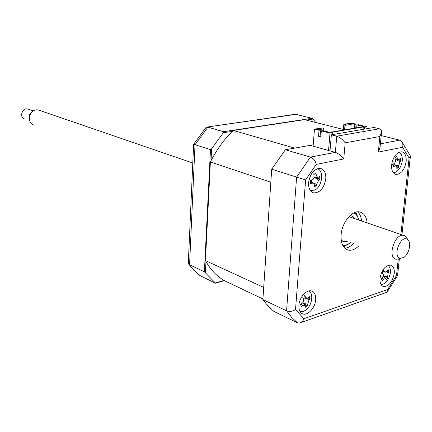 <?xml version="1.0" encoding="UTF-8"?>
<svg xmlns="http://www.w3.org/2000/svg" width="432" height="432" viewBox="0 0 432 432"><rect width="100%" height="100%" fill="white"/><g stroke="black" fill="none" stroke-linecap="round" stroke-linejoin="round"><path stroke-width="0.65" d="M224.046 280.438L215.32 282.949L215.476 283.208L199.951 275.567L194.022 270.362L188.735 264.152M224.392 280.638L215.476 283.208M204.39 271.793L210.476 149.629L195.016 144.693L189.572 264.757L204.39 271.793L215.32 282.949M315.77 122.499L312.962 119.065L311.893 118.33L295.969 114.367L207.133 127.04L205.799 127.726M232.367 131.339L223.317 132.721L223.549 131.711L311.893 118.33M306.223 120.091L312.962 119.065M223.317 132.721L211.615 148.765L210.476 149.629M223.549 131.711L207.938 127.148L195.016 144.693L193.639 144.229L188.303 262.985L188.541 263.887L194.027 270.13L200.675 276.064M294.559 114.361L295.969 114.367M204.466 270.216L205.54 269.919M205.4 272.738L205.961 261.533M211.016 160.736L211.615 148.765M298.906 305.311C298.696 310.025 300.067 312.919 303.032 313.994C308.032 315.716 315.236 307.519 315.689 299.716C315.932 294.943 314.539 292.016 311.504 290.936C306.569 289.262 299.322 297.459 298.906 305.311M380.025 278.251C379.712 282.847 380.884 285.611 383.54 286.54C388.892 286.378 392.461 282.037 394.249 273.505C394.594 268.866 393.412 266.074 390.701 265.14C385.371 265.324 381.812 269.692 380.025 278.251M387.131 272.117L387.315 270.875M391.64 164.727C391.311 170.224 392.747 173.464 395.955 174.442C401.15 174.188 404.552 169.916 406.161 161.611C406.528 156.071 405.076 152.804 401.803 151.816C396.63 152.096 393.244 156.4 391.64 164.727M308.572 182.574C308.367 188.336 310.106 191.781 313.789 192.915C320.096 192.791 324.097 188.109 325.798 178.87C326.047 173.048 324.286 169.565 320.517 168.426C314.242 168.593 310.262 173.308 308.572 182.574M367.168 222.901C366.498 216.788 364.084 213.154 359.915 211.999C352.366 209.866 341.955 222.307 341.118 234.733C340.681 243.238 343.04 248.341 348.187 250.047C351.778 250.776 355.412 249.302 359.089 245.619M344.774 248.162C347.765 247.995 350.692 246.467 353.56 243.572M381.483 132.705L380.03 147.479L378.335 152.091L379.863 136.507L345.179 142.814L343.753 158.944L316.278 164.392L305.613 179.917L295.526 309.463L303.842 318.746C302.999 321.187 301.568 322.628 299.549 323.071L297.41 322.747L273.818 311.359L268.024 306.061L262.877 299.576L271.717 169.182L285.347 149.769L310.451 157.102L335.372 152.372L310.198 145.341L285.347 149.769M271.717 169.182L296.611 177.125L310.451 157.102C313.475 158.398 315.414 160.828 316.278 164.392M361.589 220.984C361.195 216.918 359.888 213.872 357.674 211.847M345.179 142.814C342.7 139.514 339.892 137.306 336.76 136.193L379.442 128.79L374.036 127.478L331.36 134.784L336.76 136.193L335.372 152.372C338.488 153.517 341.28 155.709 343.753 158.944M305.613 179.917L296.611 177.125L286.562 310.824C289.672 311.893 292.664 311.445 295.526 309.463M262.877 299.576L286.562 310.824L291.659 317.396L297.41 322.747M330.005 150.871L331.36 134.784M381.202 135.578L399.643 140.168L401.674 141.426C402.926 143.046 403.218 145.001 402.538 147.29L378.335 152.091M379.863 136.507L381.564 131.917C381.505 130.14 380.797 129.098 379.442 128.79M401.836 141.626L410.4 156.001L409.093 158.026L402.538 147.29M397.559 275.524L396.511 275.481L398.245 259.265M300.969 322.574L386.948 292.253L387.612 289.553L396.511 275.481M350.903 245.862L353.144 243.416M361.168 220.838L360.968 217.512M262.921 298.944L224.834 280.881C216.972 276.556 210.514 269.8 205.454 260.604L263.698 287.42L270.832 182.207L210.379 161.978L205.454 260.604M320.89 136.237L320.117 136.031L320.609 130.005L316.651 128.984L323.255 127.904L314.469 129.082L313.222 144.801L294.678 148.106L233.269 130.464C224.311 139.109 216.68 149.612 210.379 161.978M364.36 129.136L364.538 127.273L367.092 126.841L358.403 124.729L356.935 124.972L363.749 126.635L329.708 132.365L322.904 130.604L321.322 130.864L320.83 136.912L318.541 136.301L320.117 136.031M366.919 128.698L367.092 126.841M355.757 127.98L356.103 124.168L351.535 123.055L343.823 124.308L344.434 124.459L344.974 125.377L351.211 124.351L350.676 123.444L354.634 124.411L354.289 128.228M344.579 129.859L344.974 125.377M343.321 130.075L343.823 124.308M350.811 128.812L351.211 124.351M320.609 130.005L319.027 130.264L318.541 136.301M314.469 129.082L319.027 130.264M319.097 129.616L323.8 128.844L323.638 130.793M323.8 128.844L323.255 127.904M356.675 127.823L356.935 124.972M350.676 123.444L344.434 124.459M354.634 124.411L356.103 124.168M321.322 130.864L329.999 133.121L332.743 132.656L331.495 132.332L363.285 126.97L363.064 129.357M364.538 127.273L363.285 126.97M332.581 134.573L332.743 132.656M328.547 150.466L329.999 133.121M313.222 144.801L313.114 146.156M343.375 129.465L304.522 119.659L233.269 130.464M393.071 172.406C397.791 173.615 403.515 163.939 402.133 157.156C401.657 154.58 400.572 152.95 398.876 152.264M400.577 159.64L400.982 160.493L400.037 161.752L398.677 165.629L398.552 167.395L397.764 167.648L396.857 168.766L396.824 167.119L396.274 165.985L394.605 166.115L392.899 166.973L393.179 165.564L392.488 164.635L394.61 163.188L395.599 161.222L394.934 157.675L395.523 157.739L396.646 156.314L397.397 158.177L398.995 159.559L400.583 158.161L400.577 159.64M395.032 157.988L397.397 158.177M397.105 159.689L400.982 160.493M396.668 166.45L398.552 167.395M349.823 215.822L351.653 215.903L355.32 218.83M342.538 244.96C345.136 245.56 347.83 244.733 350.617 242.482M350.525 242.557C347.965 244.766 345.422 245.808 342.895 245.673M358.625 219.969C357.885 216.448 356.319 214.099 353.921 212.917M354.65 212.587C356.692 214.083 358.004 216.497 358.598 219.829M347.333 241.267L343.742 241.601L341.194 240.111M382.072 279.601L381.175 279.218L382.979 277.16L383.551 275.13L382.163 272.462L383.211 271.782L383.616 270.378L384.745 271.609L385.911 272.133L387.229 271.031L388.049 269.357L388.962 270.88L388.228 272.695L387.677 276.453L387.974 277.587L386.537 279.661L385.879 278.446L383.616 279.315L382.104 280.73L382.072 279.601M380.878 284.251C383.146 284.639 385.376 283.338 387.558 280.346C391.3 273.661 391.468 268.661 388.066 265.356M387.337 270.832L388.708 270.907M386.586 271.831L388.228 272.695M383.125 276.129L387.974 277.587M381.931 278.419L383.616 279.315M299.857 311.213C301.995 312.044 304.279 311.391 306.709 309.242C312.363 304.371 313.627 292.901 308.675 290.968M303.998 296.865L304.684 295.488L305.618 297.265L307.211 298.366L309.447 296.33L309.512 297.832L310.084 298.507L308.983 300.105L307.665 304.198L307.73 305.797L306.785 306.288L305.834 307.541L305.181 305.375L302.913 305.656L301.055 306.758L300.899 304.835L300.402 304.587L302.454 303.075L303.421 301.703L303.685 299.759L302.773 297.227L303.998 296.865M307.913 298.075L310.084 298.507M303.556 303.777L307.73 305.797M310.273 190.453L314.507 190.145C322.267 187.067 324.47 170.105 317.234 168.739M314.923 173.999L315.792 172.919L316.586 175.975L317.585 177.163L318.292 177.244L319.864 176.413L319.648 178.033L319.982 179.188L318.757 180.149L316.732 184.043L316.375 186.127L315.463 186.079L314.323 187.072L314.491 185.069L313.799 183.33L312.185 183.141L310.208 183.632L310.705 182.088L310.079 180.841L312.044 180.095C313.519 179.356 314.199 178.049 314.086 176.18L313.724 173.848L314.923 173.999M314.955 177.428L319.982 179.188M314.496 184.869L316.3 186.057M311.008 181.116L311.218 180.414M28.166 109.215L27.594 109.015C22.469 107.39 19.127 116.942 24.16 118.827L24.592 118.989M399.616 258.044L403.126 257.807C408.159 255.555 411.588 244.55 408.515 240.489L407.068 239.166C400.621 235.343 392.704 255.361 399.616 258.044M401.085 258.352L396.117 259.303L395.312 259.027C387.288 256.052 395.345 232.918 403.542 235.397L404.514 235.737L406.307 237.379L408.37 240.284M39.29 110.284L38.437 109.987C35.878 109.447 33.588 110.273 31.563 112.482C29.824 114.615 29.122 117.023 29.452 119.707C29.905 122.24 31.158 123.995 33.226 124.961L33.809 125.183M29.408 119.367C28.426 116.224 29.311 113.746 32.065 111.942M29.36 118.346L29.705 115.506L31.207 112.887M303.842 318.746L387.612 289.553M400.901 234.49L409.093 158.026M380.387 143.824L399.643 140.168M349.704 243.232L343.564 246.753M355.849 212.177L358.387 218.792M396.311 159.743L400.037 161.752M395.356 165.348L398.677 165.629M393.109 165.294L394.605 166.115M383.454 276.043L387.677 276.453M383.389 271.48L384.745 271.609M300.877 304.252L302.913 305.656M303.88 296.962L305.618 297.265M306.342 298.301L308.983 300.105M303.156 303.388L307.665 304.198M310.711 182.158L312.185 183.141M313.88 174.787L316.343 175.165M314.636 177.444L318.757 180.149M314.107 183.627L316.732 184.043M205.913 251.392L205.416 251.17M295.072 114.291L207.133 127.04M205.994 127.51L193.639 144.229M211.442 152.183L210.368 151.832M205.837 261.311L204.93 260.89M301.693 313.367L303.032 313.994M382.655 286.184L383.54 286.54M395.291 174.253L395.955 174.442M312.714 192.559L313.789 192.915M346.496 249.41L348.187 250.047M410.357 156.422L401.927 234.841M399.341 258.887L397.553 275.519M397.516 275.6L387.38 291.659M395.318 157.756L394.967 157.777M398.747 159.575L395.566 159.797M396.274 165.985L393.449 164.03M343.742 241.601L342.614 241.18M381.877 279.385L381.402 278.98M385.873 278.44L383.368 276.334M385.533 272.111L383.033 272.003M305.181 305.375L302.648 302.886M300.899 304.83L300.548 304.484M306.72 298.334L303.107 298.053M313.799 183.33L310.473 180.695M314.399 174.096L313.772 174.128M317.947 177.26L314.048 177.476M31.109 112.995L31.563 112.482M38.437 109.987L192.791 163.01M348.986 216.659L403.542 235.397M27.594 109.015L33.248 110.981"/></g></svg>
